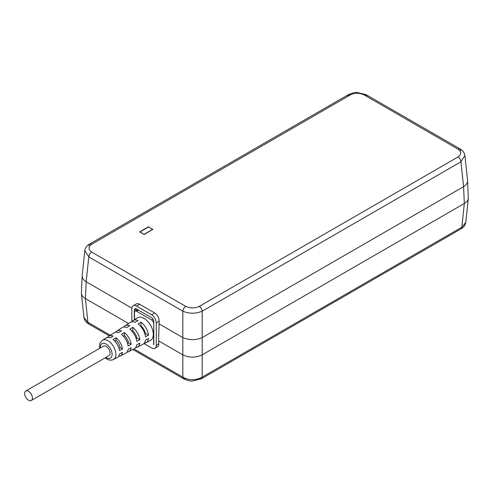 <?xml version="1.0" encoding="UTF-8"?>
<svg xmlns="http://www.w3.org/2000/svg" width="493" height="493" viewBox="0 0 493 493"><rect width="100%" height="100%" fill="white"/><g stroke="black" fill="none" stroke-linecap="round" stroke-linejoin="round"><path stroke-width="0.74" d="M199.289 378.612L201.347 378.815L202.198 377.133C195.739 380.547 189.275 380.547 182.817 377.133L183.667 378.815L185.725 378.612M109.298 335.875L88.758 324.018L87.908 322.336L83.946 317.504L81.4 293.477L82.183 275.495L84.827 250.549L88.789 256.908C89.042 254.832 90.009 253.217 91.698 252.071C88.148 249.464 88.148 246.851 91.698 244.238L89.64 244.035L88.789 245.717M128.556 323.513L85.394 298.592C82.997 297.162 81.665 295.461 81.413 293.477M460.949 150.618L460.098 148.935L458.04 149.139C461.59 151.752 461.59 154.358 458.04 156.971C459.729 158.117 460.696 159.726 460.949 161.809L202.198 311.194C201.945 309.117 200.978 307.503 199.289 306.356C194.766 308.408 190.249 308.408 185.725 306.356C184.037 307.503 183.069 309.117 182.817 311.194C189.275 313.868 195.739 313.868 202.198 311.194L202.198 337.582L463.58 186.674C466.273 184.918 467.604 182.915 467.574 180.672L468.325 198.377C468.073 200.361 466.735 202.068 464.332 203.498L202.21 354.831C195.752 357.881 189.287 357.887 182.817 354.837L158.617 340.866L159.134 321.239A6.6 4.036 -116.9 0 0 154.759 313.006L139.611 304.261A6.6 4.036 -116.9 0 0 136.234 303.978M157.624 346.77A6.6 3.574 -122.9 0 0 158.789 343.868L158.617 340.866M468.338 198.377L465.793 222.405L461.83 227.236L460.98 228.918L201.347 378.815L192.504 380.96C190.834 381.335 187.888 380.621 183.667 378.815L132.87 349.488M460.98 228.918L460.98 228.918C463.617 227.495 465.219 225.326 465.793 222.405M143.919 343.541L151.628 347.99A6.588 3.802 -120 0 0 154.925 348.317A6.588 3.802 -120 0 0 156.287 345.303L156.287 322.884A6.588 3.802 -120 0 0 151.628 314.811L154.759 313.006M137.128 309.924L137.14 309.364M153.767 323.217L153.569 344.761A3.02 1.744 -120 0 0 153.767 343.843L153.767 321.424A3.02 1.744 -120 0 0 151.628 317.726L136.481 308.982A3.02 1.744 -120 0 0 134.971 308.834A3.02 1.744 -120 0 0 134.349 310.214L134.349 319.791M202.198 337.582C195.739 340.355 189.275 340.355 182.817 337.582L182.817 311.194L88.789 256.908L86.158 281.774L131.853 308.156M86.158 281.774C83.459 280.018 82.128 278.015 82.165 275.772M463.58 186.674L460.949 161.809L464.911 155.443C464.338 152.522 462.736 150.353 460.098 148.935L366.071 94.65L366.921 96.332M467.574 180.672L464.911 155.449M133.967 348.927L182.817 377.133L182.817 337.582L158.999 323.827M131.822 321.775L131.822 308.76A6.588 3.802 -120 0 1 133.19 305.74A6.588 3.802 -120 0 1 136.481 306.067L151.628 314.811M350.449 94.853C354.966 92.801 359.489 92.801 364.013 94.853L366.071 94.65L357.228 92.499C355.558 92.123 352.612 92.838 348.385 94.65L350.449 94.853L91.698 244.238M148.467 226.996L152.922 229.387L144.178 234.458L140.037 231.864L148.43 226.971L152.744 229.51M144.141 234.458L139.667 231.876L148.411 226.805M347.54 96.332L348.385 94.65L89.64 244.035C86.996 245.465 85.394 247.634 84.827 250.549M153.569 323.334A2.748 1.584 -120 0 0 151.628 319.969L136.481 311.225A2.748 1.584 -120 0 0 135.113 311.089A2.748 1.584 -120 0 0 134.54 312.346L134.54 319.667M131.773 321.849A12.8 7.389 60 0 1 133.018 320.647L137.362 317.862A13.04 7.531 60 0 1 144.055 318.398A13.04 7.531 60 0 1 152.627 330.051A13.04 7.531 60 0 1 150.396 340.441L145.811 342.808A12.8 7.389 60 0 1 144.153 343.288M137.652 309.653A2.748 1.584 -120 0 0 137.442 309.746L135.113 311.089M99.66 348.335L99.759 344.139L100.159 342.955L102.371 340.318A11.086 6.403 60 0 1 108.059 340.78A11.086 6.403 60 0 1 115.344 350.683A11.086 6.403 60 0 1 113.452 359.514L117.118 357.622A11.277 6.514 60 0 0 119.472 353.974L122.498 352.359A11.438 6.606 60 0 1 120.107 356.075L125.684 353.198A11.733 6.773 60 0 0 128.149 349.346L131.175 347.731A11.894 6.865 60 0 1 128.673 351.657L134.256 348.773A12.189 7.038 60 0 0 136.826 344.712L139.852 343.097A12.343 7.13 60 0 1 137.245 347.232A12.343 7.13 60 0 1 135.575 347.701M124.347 332.547A11.894 6.865 60 0 1 131.175 344.367L128.149 345.981A11.733 6.773 60 0 0 121.438 334.359L124.347 332.547L124.347 335.597L123.367 336.158M141.047 322.151A12.8 7.389 60 0 1 148.522 335.104L145.497 336.719A12.639 7.296 60 0 0 138.132 323.963L141.047 322.151L141.047 325.953L140.548 326.243M145.811 342.808A12.8 7.389 60 0 0 148.522 338.463L145.497 340.084A12.639 7.296 60 0 1 142.822 344.348L137.245 347.232M129.788 329.164A12.189 7.038 60 0 1 136.826 341.353L139.852 339.732A12.343 7.13 60 0 0 132.697 327.346L129.788 329.164M116.003 337.742A11.438 6.606 60 0 1 122.498 349.001L119.472 350.615A11.277 6.514 60 0 0 113.088 339.554L116.003 337.742L116.003 340.416L114.777 341.119M120.107 356.075A11.438 6.606 60 0 1 118.419 356.519M128.673 351.657A11.894 6.865 60 0 1 126.997 352.113M31.281 400.501L108.941 355.663A5.491 3.168 -120 0 0 110.081 353.148A5.491 3.168 -120 0 0 107.684 347.62A5.491 3.168 -120 0 0 103.45 346.154L25.79 390.992A5.491 3.168 -120 0 0 24.65 393.5A5.491 3.168 -120 0 0 27.047 399.028A5.491 3.168 -120 0 0 31.281 400.501A5.491 3.168 -120 0 0 32.415 397.987A5.491 3.168 -120 0 0 30.018 392.459A5.491 3.168 -120 0 0 25.79 390.992M127.551 343.405L128.531 342.845L131.175 344.367M128.531 342.845A8.239 4.757 -120 0 0 124.347 335.597M144.732 333.49L145.232 333.2L148.522 335.104M145.232 333.2A8.239 4.757 -120 0 0 141.047 325.953M136.142 338.445L136.881 338.019L139.852 339.732M136.881 338.019A8.239 4.757 -120 0 0 132.697 330.778L132.697 327.346M132.697 330.778L131.964 331.204M118.961 348.366L120.181 347.664L122.498 349.001M120.181 347.664A8.239 4.757 -120 0 0 116.003 340.416M139.846 231.975L148.43 227.02L152.744 229.498L144.159 234.452M152.596 229.424L144.202 234.267M115.553 332.288A11.894 6.865 60 0 1 116.786 331.068A11.894 6.865 60 0 1 121.438 330.865L118.523 332.676A11.733 6.773 60 0 0 113.957 332.886L108.67 336.275A11.438 6.606 60 0 1 113.088 336.06L110.173 337.871A11.277 6.514 60 0 0 105.841 338.093L102.371 340.318M123.663 327.069A12.343 7.13 60 0 1 124.902 325.855A12.343 7.13 60 0 1 129.788 325.67L126.874 327.481A12.189 7.038 60 0 0 122.073 327.672L116.786 331.068M107.449 337.514A11.438 6.606 60 0 1 108.67 336.275M133.018 320.647A12.8 7.389 60 0 1 138.132 320.468L135.224 322.286A12.639 7.296 60 0 0 130.189 322.465L124.902 325.855M110.272 335.246L87.908 322.336L85.394 298.592M202.198 354.837L202.198 377.133L461.83 227.236L464.344 203.486L463.568 186.681M158.783 343.861L156.287 345.303M136.481 308.982L134.349 310.214M156.287 322.884L159.134 321.239M202.21 337.576L202.21 354.831M85.406 298.598L86.17 281.78M136.481 306.067L139.611 304.261M185.725 306.356L91.698 252.071M458.04 156.971L199.289 306.356M364.013 94.853L458.04 149.139M153.04 319.156L151.628 319.969M138.428 310.103L136.481 311.225M100.313 347.966A8.338 4.813 60 0 1 106.198 344.096A8.338 4.813 60 0 1 112.096 354.313A8.338 4.813 60 0 1 106.198 357.715A8.338 4.813 60 0 1 105.804 357.474M88.758 324.018C86.115 322.588 84.513 320.419 83.946 317.504M157.618 346.764L154.925 348.317M136.234 303.984L133.19 305.74M113.452 359.514C111.245 360.488 109.015 360.309 106.765 358.972L105.151 357.85M139.92 231.889L148.411 226.983M148.43 226.971L152.694 229.436"/></g></svg>
